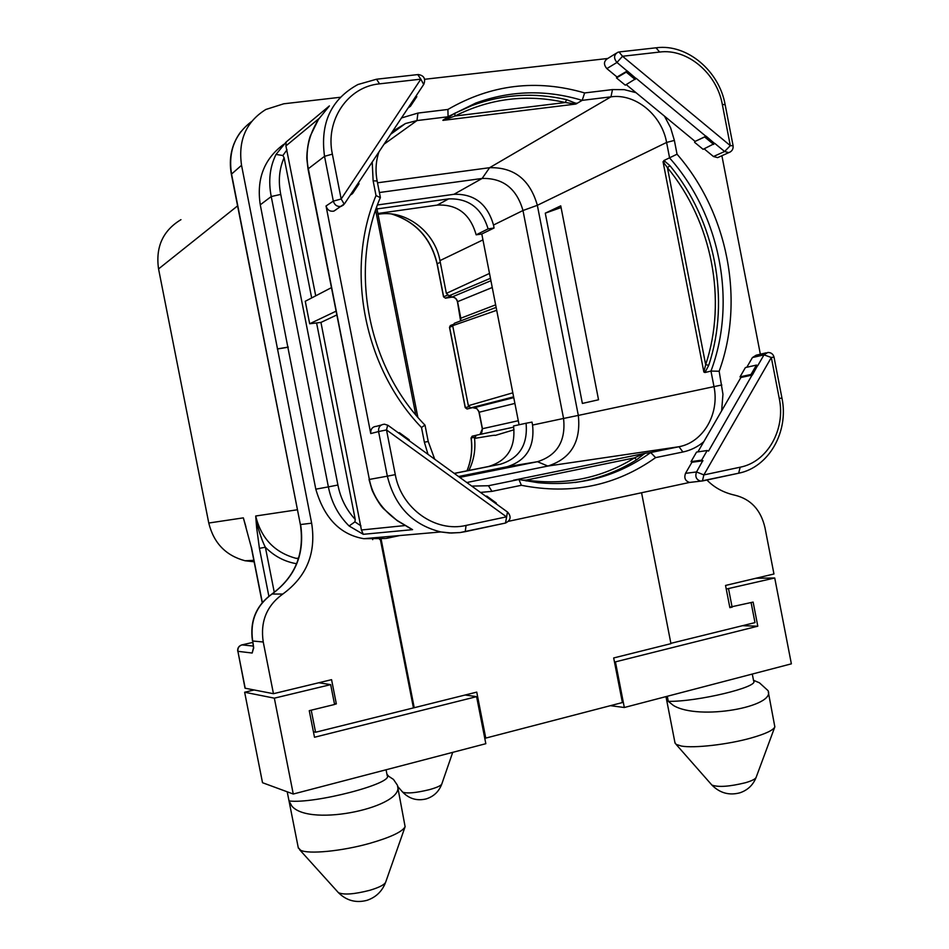 <?xml version="1.0" encoding="UTF-8"?>
<svg xmlns="http://www.w3.org/2000/svg" width="949" height="949" viewBox="0 0 949 949"><rect width="100%" height="100%" fill="white"/><g stroke="black" fill="none" stroke-linecap="round" stroke-linejoin="round"><path stroke-width="1.42" d="M254.13 561.796L245.044 560.752C225.791 555.592 213.691 543.018 208.768 523.029L158.554 268.923C155.446 247.001 162.92 230.583 180.962 219.658M465.14 695.012L476.6 696.649L314.499 737.254L309.255 710.671L334.57 704.478L330.667 684.632L274.344 698.167L244.64 692.236L254.083 689.994M244.64 692.236L262.517 782.711L293.265 794.028L485.829 743.696L476.6 696.649M340.288 97.273L283.739 103.797L265.839 109.479C246.052 121.84 237.962 140.44 241.544 165.304L311.64 523.172C316.337 553.018 306.717 576.636 282.778 594.062C266.669 605.735 260.168 621.725 263.253 642.01L273.454 693.695L331.569 679.674L336.337 703.897L334.392 703.529M336.337 703.897L334.546 704.336M330.667 684.632L318.769 682.758M311.213 710.184L315.566 732.248L313.407 731.726M277.345 349.007L287.867 347.275L315.803 489.174C324.226 518.13 340.205 534.643 363.775 538.688L385.401 538.486M413.384 707.574L380.359 539.554L381.178 539.483L414.227 707.717L315.566 732.248M273.454 693.695L245.02 688.203L237.902 651.322C237.582 648.048 238.946 645.901 241.983 644.881L241.758 644.94M251.224 547.051L243.347 517.857L251.224 547.051L262.197 602.674M245.067 523.99L244.712 522.84M256.621 527.466L259.421 548.332L265.388 547.253C263.098 542.97 260.702 536.612 258.187 528.19L255.696 516.007L256.621 527.466L258.187 528.19M751.098 602.591L754.989 622.615L670.884 643.339M755.938 578.249L774.728 577.988L791.371 663.837L624.323 707.503L615.426 661.868L757.8 626.198L753.126 602.093L729.769 607.194M706.922 479.992C714.194 487.572 723.506 492.638 734.87 495.2C750.813 499.079 760.849 509.91 764.977 527.703L773.957 573.991L725.546 585.45L729.864 607.657L731.643 607.23M414.227 707.717L476.742 692.118L485.758 738.097L622.39 702.557L613.683 657.954L670.943 643.659L641.595 492.887M624.323 707.503L610.385 705.676M274.344 698.167L293.265 794.028M387.643 425.318L386.504 429.921L395.282 474.63C401.273 508.64 435.437 532.745 466.078 525.426L506.469 516.849L386.504 429.921L378.58 431.558L387.346 476.173L369.363 479.435C372.589 495.9 381.937 509.637 397.417 520.633L412.566 529.649L363.265 534.311L349.102 525.983C338.342 515.354 331.438 502.329 328.378 486.884L337.915 485.022L280.738 194.403C278.104 181.081 279.231 168.839 284.095 157.688L311.675 297.939M740.173 467.205L738.654 473.219L700.659 481.143L702.426 480.953L703.861 474.915L740.173 467.205C767.516 461.997 785.819 429.351 779.271 398.521L771.323 357.5L703.861 474.915L696.53 471.95C694.893 476.659 696.269 479.731 700.659 481.143L689.603 482.436L508.51 521.309M386.243 538.415L399.79 535.544M388.188 425.46L507.478 512.021L505.52 523.041L465.14 531.689M387.975 425.306L384.487 424.191C380.264 424.594 378.295 427.05 378.58 431.558L370.751 433.551L326.041 205.969L333.324 201.117C334.629 205.198 337.251 206.941 341.201 206.336L343.514 204.972M410.585 528.854L412.566 529.649M331.343 287.689L305.258 301.284L309.682 323.763L320.952 322.423L361.427 529.993L363.265 534.311M316.622 323.123L355.234 519.447L354.914 521.867L349.102 525.983M355.234 519.447C346.29 509.779 340.513 498.296 337.915 485.022M315.803 489.174L328.378 486.884L271.236 196.538L260.275 204.806L287.867 347.275M277.701 348.852L288.294 347.085M485.758 738.097L484.69 737.883M689.603 482.436C685.261 481.036 683.897 478.011 685.51 473.349L691.904 462.282L691.038 461.629L701.631 460.158L702.972 460.763L691.904 462.282M697.906 451.89L740.884 377.512L752.367 375.021L757.599 365.519L752.189 374.891L751.027 374.464L756.424 365.092L757.599 365.519M701.631 460.158L707.183 450.514L696.554 452.092L691.038 461.629M779.271 398.521L781.929 397.987L774.004 357.061L771.323 357.5L763.992 354.855L757.765 365.65M685.51 473.349L696.53 471.95L702.794 460.633M707.183 450.514L708.357 450.977M459.731 477.383L537.454 461.712C557.229 455.401 565.936 440.988 563.564 418.45L578.321 415.413C581.108 441.771 570.966 458.652 547.87 466.054L678.986 446.73L682.924 451.997C690.67 450.36 697.622 446.932 703.79 441.712M513.421 480.253L644.81 453.361L650.706 452.519L655.593 457.632C615.937 485.817 571.203 495.034 521.369 485.295L518.937 479.494L513.421 480.253M466.813 482.519L547.87 466.054L537.454 461.712L507.252 466.706C526.41 460.621 534.845 446.742 532.567 425.057L531.998 422.103L526.078 423.242C527.976 444.607 519.459 458.26 500.538 464.18L454.322 473.444M643.825 453.527L634.513 457.869L636.672 459.743C617.811 471.57 597.253 479.162 574.987 482.507M526.137 480.977L526.161 480.099L521.997 480.158M644.81 453.361L636.672 459.743M380.359 197.57C348.959 270.038 368.093 367.18 424.95 425.081L421.498 427.513C364.06 368.01 344.724 269.789 376.018 195.565L380.324 197.653M370.751 433.551C370.466 429.102 372.411 426.67 376.599 426.279L381.213 425.057M336.432 209.432L333.834 211.129C329.92 211.722 327.322 210.002 326.041 205.969M377.061 79.158L417.714 74.591L420.846 79.158L379.564 83.844C347.939 86.62 325.009 120.191 332.364 154.129L341.177 199.005L420.846 79.158L423.693 84.473M332.364 154.129L324.534 156.324L333.324 201.117L341.177 199.005L344.226 204.118M409.897 105.256L416.243 95.695M416.386 95.813L416.813 96.679L410.478 106.229L410.051 105.363M352.482 193.655L352.008 192.837L358.544 182.991L359.019 183.809L352.482 193.655L350.264 195.114M318.437 119.479L318.591 119.23C308.461 135.612 305.02 152.065 308.283 168.59L369.363 479.435L308.022 169.029M260.275 204.806C256.349 178.898 264.178 158.744 283.763 144.319M280.738 194.403L271.236 196.538C268.211 181.045 269.801 167.012 276.029 154.438L286.135 142.018L329.398 105.908L318.591 119.23M276.029 154.438L282.873 155.517L284.095 157.688M286.135 142.018L285.91 145.932L315.72 295.827M318.508 119.289L329.398 105.908M318.449 119.396L310.382 135.849C307.464 143.394 306.539 156.929 306.883 159.135L308.01 168.958L324.534 156.324C319.991 123.145 331.106 99.218 357.892 84.532L376.528 79.218L379.564 83.844M335.97 311.225L309.682 323.763M320.952 322.423L336.705 315.009M447.857 118.435L445.14 118.767M721.892 155.719L760.351 354.214M746.816 367.251L752.415 357.559L756.163 355.199L766.14 352.85M740.884 377.512L740.042 376.848L745.404 367.571L756.424 365.092M752.189 374.891L708.535 451.107M740.042 376.848L751.027 374.464M695.107 141.401L705.973 136.359L714.573 143.489L706.08 136.181L695.107 141.401L626.245 84.615M694.561 142.291L703.102 149.325L714.573 143.489M719.105 156.965L717.622 157.629L713.47 156.526L704.134 148.839M519.435 479.613L538.095 482.709C580.053 486.54 617.585 476.469 650.694 452.519L678.986 446.73C703.339 442.281 719.745 413.657 713.968 386.54L710.967 371.083L704.965 372.53L703.873 372.055L663.043 161.71L664.241 160.761L669.97 165.719C715.178 220.441 730.528 299.813 708.713 365.306L704.965 372.53M721.643 410.81L722.948 394.25L719.152 371.237L710.967 371.071C737.065 301.758 720.279 214.948 669.603 157.961L666.601 142.445L674.371 140.416L670.611 127.783L664.466 116.122M663.826 160.583L677.04 154.201C728.002 212.635 744.989 300.477 719.152 371.237M721.821 384.974L578.321 415.413L537.348 205.304L666.601 142.445C661.809 115.078 635.557 93.287 610.966 96.834L612.485 89.586L584.643 92.943L582.188 100.357L575.806 104.058L442.946 120.393L448.082 116.668L447.904 109.455C491.072 84.449 536.659 78.945 584.643 92.943M560.752 205.862L545.272 213.169L582.378 403.432L598.534 399.778L560.752 205.862M663.043 161.71L667.432 167.676L669.97 165.719M708.713 365.306L705.665 364.689L703.873 372.055M532.567 425.057L563.564 418.45L522.982 210.524C516.683 188.59 503.065 177.902 482.128 178.459L379.41 192.517M424.654 79.277L607.775 58.482M606.85 68.613L616.969 62.456C613.576 58.352 613.801 54.983 617.645 52.361L618.997 51.97L622.532 56.264L730.303 145.648L722.331 104.485C716.886 73.358 687.349 48.316 659.638 52.053L622.532 56.264L616.969 62.456L636.032 78.506L627.265 70.973L617.04 77.023L606.85 68.613C603.493 64.568 603.706 61.234 607.514 58.636L616.138 53.298M617.04 77.023L616.482 77.925L625.272 85.173L636.032 78.506M717.622 157.629L728.796 152.623C731.999 151.389 733.423 149.1 733.091 145.743L730.303 145.648L724.597 151.508L728.796 152.623L730.161 152.042M616.482 77.925L626.257 72.136L635.13 79.479M626.257 72.136L627.147 71.163M705.06 137.308L713.672 144.426M636.138 78.316L705.973 136.359M453.978 194.296L482.128 178.459L489.601 167.7C514.085 167.107 529.993 179.646 537.348 205.304L522.982 210.524L493.504 225.032C487.418 203.928 474.251 193.691 453.978 194.296L377.453 204.972M519.067 424.761L481.795 233.988L476.161 234.83L488.106 228.887L494.073 227.997L481.795 233.988M494.073 227.997L493.504 225.032M377.88 213.478L437.216 205.103L448.652 198.887C468.628 198.199 481.784 208.199 488.106 228.887M448.652 198.887L376.99 208.946M458.545 476.517L507.252 466.706M526.078 423.242L513.528 425.971C515.841 447.347 507.454 460.87 488.379 466.54L500.538 464.18M454.227 473.385L488.379 466.54M437.216 205.103C457.24 204.094 470.229 214.011 476.161 234.83M445.366 298.188L451.107 295.815L449.079 295.78L446.362 293.383L439.956 260.619C434.915 231.959 406.208 209.753 379.078 214.154L378.034 214.296M451.522 297.203L445.496 298.176L443.669 296.871M449.636 327.358L450.822 325.353L452.958 324.546M513.611 396.836L467.193 408.972L465.354 407.643M470.704 407.785L468.355 405.709L452.685 325.661L454.441 323.253L496.137 307.393M496.707 310.299L452.685 325.661M468.355 405.709L512.828 392.827M467.086 408.983L513.753 397.548M471.19 438.023L472.412 436.137L475.888 435.377M514.026 429.778L495.58 435.33C492.638 435.805 502.377 433.634 474.547 438.414L476.362 435.211L513.717 427.145M468.889 470.443C473.836 460.467 475.722 449.79 474.547 438.414M446.362 293.383L489.494 273.431M582.188 100.357L610.966 96.834L489.601 167.7L377.5 182.801M442.946 120.393L455.01 116.015L454.761 113.275L472.116 105.505C502.887 94.212 534.382 92.267 566.565 99.657L565.331 102.516L575.806 104.058M566.565 99.657L576.755 103.666M443.005 120.12L454.761 113.275L472.116 105.505L475.757 103.061L447.916 116.786L416.979 120.57L405.472 123.524L392.518 131.448M408.082 107.984L410.478 106.229M545.272 213.169L561.073 207.546M496.208 503.848L486.659 496.92M486.683 496.885L486.79 496.113L496.327 503.041L496.22 503.812M485.746 496.256L486.79 496.113M399.387 432.685L409.244 439.826L409.078 440.573L399.221 433.42L399.387 432.685L398.45 432.91M774.728 577.988L726.246 589.068M728.595 589.056L732.13 607.23M615.426 661.868L614.43 661.785M757.8 626.198L742.474 625.699M768.31 692.046L774.847 726.887C773.316 730.232 765.392 733.945 751.086 738.014C727.895 744.562 694.027 748.405 681.382 746.056L676.079 744.36L674.929 742.557M753.494 680.279L759.449 682.817L768.038 690.635C776.246 706.625 699.14 720.872 673.482 705.51L668.286 701.347L667.301 696.269M752.284 674.051L753.636 681.002C759.307 686.981 697.112 701.904 668.286 701.347M287.215 791.81L289.054 801.075L291.936 806.187C310.347 827.765 406.765 806.472 397.358 785.131L393.455 779.402L387.145 775.286M298.259 847.659L300.643 850.257C308.449 854.432 341.937 851.194 369.624 843.388C390.502 837.374 402.34 831.822 405.116 826.721L397.584 786.282M289.03 800.944C314.143 804.206 393.705 783.447 387.204 775.594L386.065 769.769M393.55 536.09L393.693 536.814M379.576 539.388L379.173 537.348M245.21 688.286L237.902 651.322L252.173 653.031L253.656 647.87L252.968 642.449M253.347 648.286L252.173 653.031M241.971 644.881L252.778 642.414L241.983 644.881L253.3 646.067M263.253 642.01L252.683 641.002C249.824 621.204 256.277 605.557 272.019 594.027L271.758 594.133C256.052 605.64 249.634 621.239 252.481 640.931M253.347 646.898L253.656 647.87M262.339 602.52L251.39 547.063M268.864 596.209L259.421 548.332M298.615 558.19L296.005 558.309L298.425 558.795L296.005 558.309C274.641 552.52 261.2 538.427 255.696 516.007L297.464 509.755M158.554 268.923L237.594 205.874M208.768 523.029L243.347 517.857L245.933 526.802M274.285 592.39L265.388 547.253C274.202 556.197 284.617 561.689 296.634 563.742M395.282 474.63L387.346 476.173C394.843 506.398 412.685 524.987 440.858 531.95L449.482 532.994L459.838 532.603L505.52 523.041C510.728 520.36 511.475 516.754 507.762 512.223M702.307 481.001L738.654 473.219C768.856 467.288 789.094 431.653 781.929 397.987M466.078 525.426L465.235 531.654L460.075 532.543L451.356 533.03L440.858 531.95L363.775 538.688M404.393 525.616L361.427 529.993M360.952 525.865L354.914 521.867M311.64 523.172L300.608 524.536C304.961 553.682 295.424 576.85 272.019 594.027L282.778 594.062M251.497 121.591C234.771 134.224 228.116 151.674 231.532 173.94L300.37 524.536C304.7 553.73 295.21 576.897 271.888 594.05M300.37 524.548L231.354 174.236L241.544 165.304M738.536 473.254L741.881 472.4M480.455 492.412L491.962 491.357L521.369 485.295M655.593 457.632L682.924 451.997M471.748 486.102L488.438 485.734L518.842 479.506M526.161 480.099L634.513 457.869C601.808 478.118 565.687 485.52 526.161 480.099M643.102 454.025L644.43 453.919M488.438 485.734L491.962 491.357M425.022 425.152L428.224 441.499L424.381 442.198L427.999 454.346M375.638 210.144L415.769 414.82M372.21 162.054L373.135 180.832L376.018 195.565M421.498 427.513L424.381 442.198M282.873 155.517L287.013 149.8M285.91 145.932L318.923 118.613M774.004 357.061C773.127 353.977 771.039 352.447 767.765 352.47L763.992 354.855L752.415 357.559M677.04 154.201L674.371 140.416M705.665 364.689L667.432 167.676C712.07 221.675 727.231 300.038 705.665 364.689M704.538 371.012L705.273 372.174M664.015 162.279L664.241 160.761M384.06 144.201L416.979 120.57L417.94 113.073L401.463 117.961M378.959 151.887C375.828 161.116 375.223 170.82 377.144 180.986L373.135 180.832M636.008 92.67L624.288 89.657L612.485 89.586M447.904 109.455L417.94 113.073M714.692 143.311L724.597 151.508L713.47 156.526M659.638 52.053L656.02 47.806L619.673 51.887M722.331 104.485L725.143 104.687L733.079 145.66M379.078 214.154L380.964 213.05M439.956 260.619L482.946 239.895M449.079 295.78L490.455 278.306M457.596 301.782L457.584 301.675C456.659 298.52 454.678 297.013 451.641 297.179L490.918 280.726M437.216 263.893L443.646 296.764L447.608 295.08M440.277 262.292L437.181 263.763C431.095 238.353 416.042 221.793 392.032 214.059M460.834 318.306L457.584 301.675L492.246 287.5M460.704 320.869L460.811 318.212L495.639 304.843M452.768 326.076L449.612 327.263L465.342 407.607L468.972 406.67M471.001 407.773L513.623 396.907M479.992 434.428L482.436 428.711L479.209 412.21L476.849 408.592L473.302 407.833M479.209 412.21L514.904 403.42M482.436 428.711L518.284 420.727M474.737 437.228L471.19 437.987C472.709 449.411 471.333 460.348 467.086 470.799M565.331 102.516L455.01 116.015C490.123 98.328 526.897 93.832 565.331 102.516M574.904 103.619L576.15 103.085M444.749 119.61L454.725 113.299M582.176 100.369C546.173 89.479 510.692 90.369 475.757 103.061L448.082 116.668M711.382 784.479L711.916 785.084C719.876 793.079 729.212 795.653 739.923 792.806C747.729 790.149 753.126 785.001 756.139 777.373C755.38 779.07 751.822 780.861 745.475 782.723C729.567 786.614 718.381 787.397 711.916 785.084L676.079 744.36M337.891 892.096L338.413 892.665C343.846 895.049 354.285 894.266 369.73 890.316C378.959 887.552 384.262 884.883 385.626 882.297L405.116 826.721M402.4 791.81L402.696 792.142C409.28 798.856 417.109 801.122 426.196 798.904C433.764 796.508 438.948 791.573 441.771 784.088C440.846 785.76 436.682 787.623 429.268 789.687C415.887 792.913 407.026 793.732 402.696 792.142L397.595 786.353M372.72 539.649L372.388 537.941M241.781 644.917C238.745 645.972 237.392 648.084 237.725 651.263M252.778 642.378L253.668 648.238M245.044 560.752L253.846 560.325M411.996 529.471L397.263 520.716L383.42 508.593C377.916 502.899 371.854 490.182 371.759 489.126L369.031 479.494M231.354 174.236C228.519 158.198 231.686 144.023 240.832 131.697M428.224 441.51L434.725 459.233M376.646 207.214L417.833 417.24M333.834 211.129L344.511 203.786L423.835 84.259C425.828 78.743 423.978 75.505 418.284 74.532M390.608 134.319L405.472 123.524L392.542 131.401M377.144 180.986L380.347 197.333M725.119 104.592C719.176 70.843 687.159 43.879 656.72 47.723M391.593 214.011C415.721 221.627 430.882 238.246 437.074 263.846L443.527 296.835L445.496 298.176L451.629 297.179C454.452 296.966 456.398 298.484 457.454 301.758L460.597 320.904M450.36 325.519L449.494 327.334L465.224 407.643L467.027 408.995L472.768 407.536M513.765 397.631L473.859 407.762L476.742 408.604L478.747 411.154L482.306 428.746C482.258 431.973 481.475 433.871 479.969 434.428M472.151 436.208L471.06 438.023C472.578 449.446 471.214 460.384 466.979 470.823M442.91 120.203L444.357 119.266M665.984 696.613L675.059 743.221M756.139 777.373L774.847 726.887M298.354 848.133L289.054 801.075M385.626 882.297C382.186 891.313 375.946 897.327 366.919 900.352C355.982 903.199 346.48 900.637 338.413 892.665L299.504 849.592M441.771 784.088L452.72 752.355M388.426 775.95L386.943 774.277"/></g></svg>
